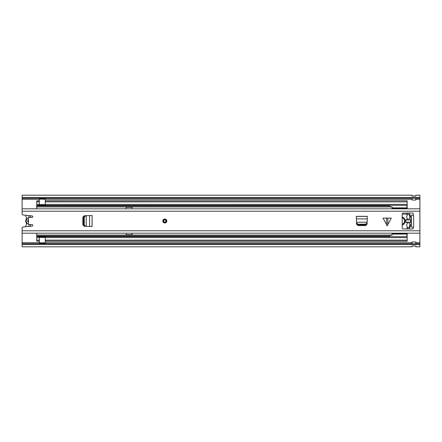 <?xml version="1.0" encoding="UTF-8"?>
<svg xmlns="http://www.w3.org/2000/svg" width="442" height="442" viewBox="0 0 442 442"><rect width="100%" height="100%" fill="white"/><g stroke="black" fill="none" stroke-linecap="round" stroke-linejoin="round"><path stroke-width="0.66" d="M410.585 220.249A2.238 2.238 0 0 0 410.585 221.751M22.1 197.441L419.9 197.441L419.9 195.193L415.922 195.193L415.823 196.055L412.043 196.055L411.944 195.193L22.1 195.193L22.1 213.989A0.995 0.995 0 0 0 22.99 214.978L32.122 215.939A0.746 0.746 0 0 1 32.791 216.718A0.746 0.746 0 0 1 32.045 217.425L29.41 217.425A0.995 0.995 0 0 0 28.415 218.42L28.415 223.58A0.995 0.995 0 0 0 29.41 224.575L32.045 224.575A0.746 0.746 0 0 1 32.791 225.282A0.746 0.746 0 0 1 32.122 226.061L22.99 227.022A0.995 0.995 0 0 0 22.1 228.011L22.1 243.719L411.944 243.719M419.9 197.441L419.9 244.559L22.1 244.559L22.1 243.719M411.944 246.023L415.922 246.061L412.043 245.945L411.944 246.807L22.1 246.807L22.1 244.559M415.922 243.719L419.9 243.719M415.823 243.785L415.922 241.989A1.094 1.094 0 0 0 415.823 241.984L415.823 243.785L411.944 243.785L411.944 241.989A1.094 1.094 0 0 1 412.043 241.984L415.823 241.984M415.922 246.023L415.922 246.807L419.9 246.807L419.9 244.559M415.922 198.281L419.9 198.281M22.1 198.281L411.944 198.281M412.043 198.215L411.944 200.011A1.094 1.094 0 0 0 412.043 200.016L412.043 198.215L415.922 198.215L415.922 200.011A1.094 1.094 0 0 1 415.823 200.016L412.043 200.016M415.922 195.977L411.944 195.977M411.944 246.061L415.922 246.061M415.922 195.939L411.944 195.939M30.454 217.425L30.454 215.762M30.454 226.238L30.454 224.575M28.962 224.47L28.962 226.392M28.962 215.608L28.962 217.53M25.73 226.735A3.978 3.978 0 0 1 26.293 224.779A1.735 1.735 0 0 0 26.293 223.039A3.978 3.978 0 0 1 26.293 218.961A1.646 1.646 0 0 0 26.293 217.271A4.006 4.006 0 0 1 25.719 215.265M28.791 217.641A3.481 3.481 0 0 0 28.791 224.359M28.415 219.486A1.989 1.989 0 0 0 28.415 222.514M83.577 225.011L84.875 226.287L84.295 226.26L82.814 224.763L82.814 217.237L84.295 215.74L84.875 215.713L83.56 217.199L83.577 225.011M92.041 226.47L92.113 215.53L92.113 226.47L86.223 226.365L86.223 215.679L85.566 215.713L84.251 217.199L84.267 225.011L85.566 226.287L84.875 226.287L85.566 226.287M92.041 215.53L85.566 215.713M386.551 225.127L386.551 218.116L383.043 218.116L387.181 225.752L391.319 218.116L387.811 218.116L387.811 225.127M162.822 221A1.989 1.989 0 0 0 164.811 222.989A1.989 1.989 0 0 0 166.8 221A1.989 1.989 0 0 0 164.811 219.011A1.989 1.989 0 0 0 162.822 221M413.137 215.182L413.137 213.541A0.497 0.497 0 0 0 412.64 213.044L403.192 213.044A0.995 0.995 0 0 0 402.198 214.038L402.198 227.962A0.995 0.995 0 0 0 403.192 228.956L412.64 228.956A0.497 0.497 0 0 0 413.137 228.459L413.137 227.116L411.347 227.116L411.347 215.182L413.635 215.182L413.635 227.116L413.137 227.116M367.186 222.215L367.291 216.326L356.351 216.326L356.462 222.215M367.081 224.144L367.109 223.564L365.832 224.862L358.02 224.879L356.534 223.564L356.561 224.144L358.059 225.624L365.584 225.624L367.081 224.144M86.223 215.641L85.825 215.663M386.551 218.116L387.811 218.116M356.534 222.873L358.02 224.188L365.622 224.188L367.109 222.873L367.142 222.215L356.501 222.215L356.534 223.564L356.484 222.613M86.223 226.365L85.825 226.337M163.689 221A1.116 1.116 0 0 0 164.811 222.116A1.116 1.116 0 0 0 165.927 221A1.116 1.116 0 0 0 164.811 219.884A1.116 1.116 0 0 0 163.689 221A1.116 1.116 0 0 1 164.811 219.884A1.116 1.116 0 0 1 165.927 221A1.116 1.116 0 0 0 164.811 219.884A1.116 1.116 0 0 0 163.689 221M406.165 219.282A16.807 16.807 0 0 0 406.165 222.718M391.91 208.828A2.536 2.536 0 0 1 392.043 208.188L392.043 207.734M36.719 208.828L36.719 200.878L39.305 200.878L39.305 198.657L45.272 198.657L45.272 199.154L39.305 199.154M132.191 208.828L132.191 207.077L126.224 207.077L126.224 208.828L132.191 208.817M391.91 233.172A2.536 2.536 0 0 0 392.043 233.812M36.719 233.172L36.719 241.122L39.305 241.122L39.305 236.647L36.719 236.647L39.305 236.647M126.224 233.172L126.224 234.923L132.191 234.923L132.191 233.172L126.224 233.183M45.272 200.778L407.17 200.778L45.272 200.878L45.272 201.872L407.17 201.872L407.17 200.878M39.305 200.778L36.719 200.878M45.272 201.872L45.272 205.353L389.557 205.353L45.272 205.353M407.17 208.828L407.17 201.872M407.17 233.172L407.17 241.222L45.272 241.222M407.17 228.094L407.17 228.956M407.17 213.906L407.17 213.044M39.305 205.353L36.719 205.353L39.305 205.353L39.305 200.878M39.305 241.222L36.719 241.122M45.272 242.846L45.272 243.343L39.305 243.343L39.305 242.846L45.272 242.846L45.272 236.647L389.557 236.647L45.272 236.647M45.272 241.122L407.17 241.122M39.305 242.846L39.305 241.122M45.272 200.878L45.272 199.154M39.305 243.343L45.272 243.343M126.224 234.674L132.191 234.674M132.191 207.326L126.224 207.326M402.198 225.055A4.227 4.227 0 0 0 402.198 216.945M402.198 214.016L406.96 214.287L407.485 213.375A0.912 0.912 0 0 1 407.811 213.044M406.021 222.392L406.021 219.608L407.132 219.37L407.778 220.171L407.778 219.276L406.96 217.862A1.989 1.989 0 0 1 406.822 216.177L407.386 214.878A0.995 0.995 0 0 1 409.165 214.878L409.728 216.177A1.989 1.989 0 0 1 409.59 217.867L408.773 219.282L408.773 220.166L409.425 219.37L410.535 219.608A13.757 13.757 0 0 1 410.535 222.392L409.425 222.63L408.778 221.834L408.778 222.735L409.59 224.133A1.989 1.989 0 0 1 409.728 225.823L409.165 227.122A0.995 0.995 0 0 1 407.386 227.122L406.822 225.823A1.989 1.989 0 0 1 406.966 224.133L407.784 222.707L407.784 221.829L407.132 222.63L406.021 222.392M407.811 228.956A0.912 0.912 0 0 1 407.53 228.691L406.96 227.713L406.96 228.956M408.745 213.044A0.912 0.912 0 0 1 409.049 213.342A14.161 14.161 0 0 1 409.049 228.658A0.912 0.912 0 0 1 408.745 228.956M389.557 205.348L389.557 206.171L390.551 206.768L392.043 206.768L392.043 207.862L406.96 207.862L392.043 207.862M406.96 208.828L406.96 208.188L392.043 208.188L392.043 208.828M392.043 233.172L392.043 233.779L406.96 233.779L406.96 233.172M392.043 234.232L392.043 233.779M406.96 236.652L406.96 234.111L392.043 234.111L392.043 235.199L390.551 235.199L389.557 235.796L389.557 236.652M406.96 214.016L406.96 213.044M406.96 205.348L406.96 207.862M406.96 207.734L406.96 208.188M406.96 233.779L406.96 234.232M402.198 224.271A3.481 3.481 0 0 0 402.198 217.729M22.1 242.746L39.305 242.746M45.272 242.746L411.944 242.746M415.922 242.746L419.9 242.746M22.1 199.254L39.305 199.254M45.272 199.254L411.944 199.254M415.922 199.254L419.9 199.254M412.043 241.984L412.043 243.785M415.823 200.016L415.823 198.215M84.251 224.801L83.56 224.801M84.251 217.199L83.56 217.199M22.1 230.785L419.9 230.785M22.1 211.215L419.9 211.215M358.02 224.188L358.02 224.879M365.622 224.188L365.622 224.879M367.291 218.884L356.351 218.884M367.291 216.398L356.351 216.398M89.555 226.47L89.555 215.53M163.07 221A1.74 1.74 0 0 0 164.811 222.74A1.74 1.74 0 0 0 166.551 221A1.74 1.74 0 0 0 164.811 219.26A1.74 1.74 0 0 0 163.07 221M166.175 221A1.365 1.365 0 0 1 164.811 222.37A1.365 1.365 0 0 1 163.441 221A1.365 1.365 0 0 1 164.811 219.63A1.365 1.365 0 0 1 166.175 221M36.719 206.95L392.043 206.95M36.719 235.05L392.043 235.05M45.272 204.353L407.17 204.353M45.272 205.348L407.17 205.348M36.719 240.128L39.305 240.128M36.719 236.652L39.305 236.652M36.719 237.647L39.305 237.647M45.272 240.128L407.17 240.128M45.272 237.647L407.17 237.647M45.272 236.652L407.17 236.652M39.305 236.685L45.272 236.685M39.305 236.962L45.272 236.962M36.719 236.343L389.557 236.343M36.719 235.989L389.557 235.989M36.719 201.872L39.305 201.872M36.719 205.348L39.305 205.348M36.719 204.353L39.305 204.353M39.305 205.315L45.272 205.315M45.272 205.038L39.305 205.038M36.719 205.657L389.557 205.657M36.719 206.011L389.557 206.011M45.272 237.404L39.305 237.404M39.305 204.596L45.272 204.596M22.1 208.828L419.9 208.828M22.1 233.172L419.9 233.172"/></g></svg>
